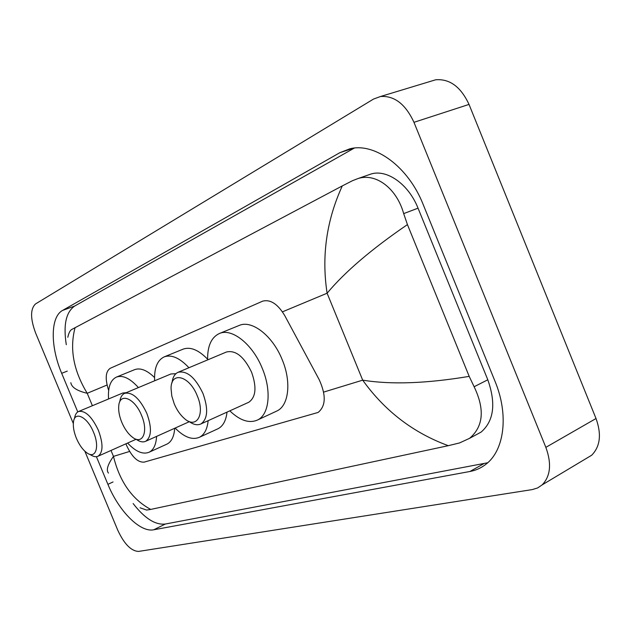 <?xml version="1.0" encoding="UTF-8"?>
<svg xmlns="http://www.w3.org/2000/svg" width="631" height="631" viewBox="0 0 631 631"><rect width="100%" height="100%" fill="white"/><g stroke="black" fill="none" stroke-linecap="round" stroke-linejoin="round"><path stroke-width="0.95" d="M125.932 443.798L126.571 445.431C131.989 457.018 137.866 462.578 144.191 462.121L318.111 412.445C325.872 406.064 326.227 395.124 319.176 379.641L284.794 315.689C277.814 304.016 270.439 299.173 262.67 301.153L110.33 368.244C105.795 371.178 105.03 377.898 108.035 388.42L108.674 390.408M430.618 81.32L435.666 79.79C449.729 78.638 460.843 86.849 469.022 104.415L596.019 418.519C601.682 434.286 600.231 446.519 591.673 455.235L585.142 459.147M73.33 423.551L35.588 332.947C30.28 318.608 30.264 308.93 35.533 303.929L373.497 99.083L380.477 96.511C394.359 95.518 405.52 104.123 413.968 122.319L545.854 447.355C551.77 463.651 550.548 476.153 542.195 484.86L537.604 487.952L532.241 489.593L138.575 551.423C131.122 551.076 124.189 544.017 117.776 530.229L84.854 451.212M96.401 456.678L107.909 484.332C118.738 511 140.058 532.722 153.767 529.78L469.914 471.491C475.861 470.395 481.208 467.973 485.957 464.227C504.398 450.297 508.972 414.835 495.027 381.329L423.156 204.46C408.296 166.694 374.759 142.338 349.953 148.782L339.904 152.663L62.572 310.428C50.259 316.951 50.314 346.695 61.688 373.315L77.763 411.933M133.141 503.554C144.546 518.311 155.258 525.142 165.275 524.045L487.692 462.76M354.33 148.072L74.703 306.027C66.003 312.085 63.195 324.981 66.294 344.715M475.711 435.011L481.114 432.085C493.915 420.956 496.14 403.524 487.802 379.783L418.037 208.159C408.699 184.386 387.166 169.124 371.249 173.943L368.054 175.055M67.817 337.293C68.692 333.207 69.938 330.636 71.548 329.579L342.294 185.908L352.571 180.655L358.274 178.455C376.336 172.855 396.836 188.756 403.682 213.609L407.437 224.597L469.196 376.376L474.126 386.74C484.947 409.353 483.425 426.548 469.559 438.34L459.518 442.946L448.294 445.683C413.36 432.874 384.823 411.026 362.691 380.154C390.999 384.768 426.501 383.506 469.196 376.376M108.445 473.069C106.008 470.079 107.68 464.519 113.47 456.387C119.693 481.65 132.1 499.326 150.699 509.422L448.294 445.683M150.699 509.422L146.589 510.069L140.098 507.813M407.437 224.597C371.746 248.953 344.968 271.827 327.103 293.218C321.431 256.17 326.495 220.4 342.294 185.908M75.105 327.56C69.434 348.683 73.472 370.594 87.228 393.294C77.037 390.881 71.571 387.347 70.83 382.701M93.546 432.29C99.84 446.748 95.738 459.234 87.141 453.026C82.945 450.077 79.372 445.178 76.414 438.332C73.859 432.014 72.888 426.501 73.511 421.808C74.766 410.623 87.488 416.996 93.546 432.29M74.292 419.071L74.6 417.99C75.16 414.606 76.477 412.445 78.544 411.507C85.256 410.292 91.874 416.563 98.389 430.326C103.303 443.719 103.2 452.348 98.065 456.213C95.999 457.167 93.546 456.718 90.698 454.88L89.271 454.131M156.591 436.384C156.109 444.555 153.672 449.816 149.271 452.159C142.992 454.793 135.768 451.757 127.612 443.057M174.7 428.26C174.132 436.392 171.608 441.645 167.12 444.027L166.458 444.334M126.224 392.679L122.785 393.018L78.544 411.507M108.556 398.958C107.822 387.276 110.457 379.98 116.467 377.07C122.808 374.877 130.12 378.379 138.402 387.584M116.467 377.07L134.632 369.656C140.374 367.581 147.007 370.208 154.548 377.535M197.219 395.724C205.461 414.551 196.407 429.561 184.347 418.487C180.229 414.898 176.854 410.016 174.235 403.832L171.79 395.968L171.056 388.554C170.78 370.989 189.371 375.532 197.219 395.724M172.026 382.836C172.657 377.385 174.661 373.875 178.037 372.306C186.957 370.389 195.263 377.425 202.945 393.413C208.443 408.762 207.78 418.929 200.958 423.929C197.456 425.562 193.401 424.695 188.803 421.327M248.18 402.531L248.803 402.247C255.934 397.167 256.856 387.142 251.572 372.18C244.047 356.633 235.678 349.913 226.458 352.003L178.037 372.306M207.615 359.907C207.378 346.135 211.29 337.34 219.359 333.523C231.829 327.781 252.637 344.163 262.267 368.346C271.716 390.676 269.319 414.338 257.779 419.891C249.395 423.693 240.072 420.68 229.826 410.852M219.359 333.523L239.165 325.454C251.816 319.649 272.679 335.724 282.175 359.638C291.514 381.716 288.88 405.236 277.183 410.86L275.779 411.515M141.533 415.364C148.64 431.659 142.645 445.344 132.502 437.259C128.219 433.97 124.646 429.001 121.791 422.328C119.346 416.302 118.328 410.844 118.746 405.97C119.574 392.159 134.719 398.027 141.533 415.364M119.764 401.868C120.332 397.42 121.964 394.572 124.654 393.342C132.352 391.819 139.727 398.453 146.778 413.242C151.968 427.55 151.614 436.897 145.722 441.266C142.961 442.536 139.711 441.834 135.973 439.16M208.151 420.672C207.284 429.08 204.436 434.585 199.593 437.204C192.376 440.343 184.22 437.291 175.134 428.063M227.01 412.122C226.064 420.491 223.122 425.996 218.208 428.646L217.253 429.08M175.875 373.71L170.922 373.97L124.654 393.342M154.627 380.793C154.106 368.149 157.308 360.167 164.234 356.854C171.522 354.314 179.748 357.943 188.937 367.739M164.234 356.854L183.195 349.117C190.428 346.569 198.56 349.921 207.591 359.181M107.089 385.005L87.228 393.294L92.394 405.717M111.001 450.455L113.47 456.387L129.615 451.449M282.459 311.84L327.103 293.218L362.691 380.154L323.656 392.096M545.854 447.355L596.019 418.519M413.968 122.319L469.022 104.415M483.717 463.73L469.914 471.491M165.275 524.045L153.767 529.78M113.028 481.966L107.909 484.332M67.272 371.115L61.688 373.315M74.703 306.027L62.572 310.428M353.628 148.151L339.904 152.663M418.037 208.159L403.682 213.609M487.802 379.783L474.126 386.74M542.195 484.86L591.673 455.235M380.477 96.511L435.666 79.79M371.249 173.943L358.274 178.455M481.114 432.085L469.559 438.34M98.065 456.213L136.122 439.263M149.271 452.159L167.12 444.027M200.958 423.929L248.803 402.247M257.779 419.891L277.183 410.86M145.722 441.266L189.308 421.697M199.593 437.204L218.208 428.646"/></g></svg>
